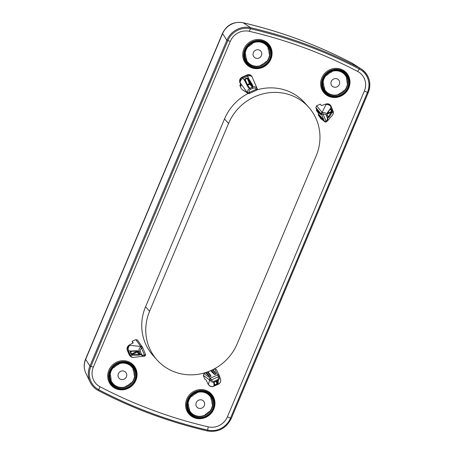 <?xml version="1.0" encoding="UTF-8"?>
<svg xmlns="http://www.w3.org/2000/svg" width="454" height="454" viewBox="0 0 454 454"><rect width="100%" height="100%" fill="white"/><g stroke="black" fill="none" stroke-linecap="round" stroke-linejoin="round"><path stroke-width="0.68" d="M137.301 351.146L136.807 351.504L136.665 351.169M247.317 84.552L249.422 83.604L249.734 84.206L247.64 85.153M255.693 58.14A4.466 4.234 -41.7 0 1 254.592 50.905A4.466 4.234 -41.7 0 1 260.919 56.455A4.466 4.234 -41.7 0 1 255.693 58.14M333.588 87.003A4.466 4.234 -41.7 0 1 332.481 79.768A4.466 4.234 -41.7 0 1 338.815 85.318A4.466 4.234 -41.7 0 1 333.588 87.003M120.673 379.345A4.466 4.234 -41.7 0 1 119.567 372.11A4.466 4.234 -41.7 0 1 125.9 377.66A4.466 4.234 -41.7 0 1 120.673 379.345M198.563 408.208A4.466 4.234 -41.7 0 1 197.462 400.973A4.466 4.234 -41.7 0 1 203.789 406.523A4.466 4.234 -41.7 0 1 198.563 408.208M214.254 383.238L214.907 384.816L214.305 384.623M216.547 381.15L217.404 383.221L217.023 383.857L214.907 384.816L215.02 385.162L214.033 385.111A0.539 0.528 -3 0 0 214.345 384.606L214.18 382.279L217.324 380.764L214.873 381.882L214.589 381.054L217.046 379.947L217.432 380.724A0.539 0.369 70.6 0 0 217.557 380.707L217.574 380.571M214.833 381.899L214.543 382.052C212.903 382.591 211.388 382.03 209.998 380.367A1.356 1.231 -64.3 0 1 210.588 378.415L211.365 379.924C212.211 381.195 213.289 381.57 214.589 381.054M131.881 351.294L130.644 351.85L131.121 351.248M138.657 351.39L139.236 351.827L140.053 354.188L139.236 351.827A1.356 0.409 -22.5 0 0 140.32 351.515L141.308 353.899A1.356 0.409 157.5 0 1 140.224 354.211L140.246 354.523A0.539 0.403 -176 0 1 140.07 354.307L137.409 351.413A0.539 0.511 -43.6 0 1 137.119 352.111L136.807 351.504L131.495 353.904L130.644 351.85L130.162 351.981L130.553 351.027A0.539 0.42 88.9 0 0 130.922 351.311L137.715 351.135A0.539 0.414 -92 0 1 137.301 350.721L139.003 351.515C138.555 349.909 139.128 348.366 140.734 346.89A1.356 1.197 -33.1 0 1 142.573 347.372A1.356 0.409 157.5 0 1 142.596 347.401A1.356 0.409 157.5 0 1 141.631 348.241C140.309 349.154 139.872 350.244 140.32 351.515M140.07 354.307L139.259 354.358L137.119 352.111L132.364 354.256L131.013 354.035L130.162 351.981M245.302 80.818L245.171 79.399L247.288 78.446L249.422 83.604L250.029 83.508A0.539 0.511 -43.6 0 1 249.734 84.206L252.481 87.168L250.023 88.275L252.486 86.884A0.539 0.289 37.6 0 1 252.742 86.913L252.481 87.168L252.98 88.235L250.523 89.342L247.708 85.278M245.018 80.29A0.539 0.363 151.6 0 0 244.411 80.159L244.944 78.922L247.061 77.969L248.117 78.888L250.029 83.508L252.169 85.761L252.486 86.884M327.601 115.759L328.401 116.792L328.111 117.211L327.124 114.828L327.26 112.785A0.539 0.471 36.2 0 1 327.283 113.335L331.551 111.406L331.306 112.263L327.073 114.175M330.058 109.255L330.699 109.352L331.551 111.406L331.919 111.151L331.982 112.609A0.539 0.471 -148.1 0 0 331.306 112.263L328.401 116.792A0.539 0.465 33.5 0 1 329.11 117.268L328.282 117.455A0.539 0.426 140.2 0 0 328.208 117.2L327.164 114.709L328.111 117.211A1.356 0.409 157.5 0 1 327.255 117.773L326.267 115.39A1.356 0.409 -22.5 0 0 327.124 114.828L327.124 114.828M252.475 65.802A12.865 12.19 -41.7 0 1 245.847 49.781A12.865 12.19 -41.7 0 1 262.338 42.33A12.865 12.19 -41.7 0 1 268.972 58.35A12.865 12.19 -41.7 0 1 252.475 65.802M330.364 94.665A12.865 12.19 -41.7 0 1 323.736 78.644A12.865 12.19 -41.7 0 1 340.233 71.193A12.865 12.19 -41.7 0 1 346.862 87.213A12.865 12.19 -41.7 0 1 330.364 94.665M117.45 387.007A12.865 12.19 -41.7 0 1 110.821 370.986A12.865 12.19 -41.7 0 1 127.319 363.535A12.865 12.19 -41.7 0 1 133.947 379.555A12.865 12.19 -41.7 0 1 117.45 387.007M195.345 415.87A12.865 12.19 -41.7 0 1 188.716 399.849A12.865 12.19 -41.7 0 1 205.214 392.398A12.865 12.19 -41.7 0 1 211.842 408.418A12.865 12.19 -41.7 0 1 195.345 415.87M214.861 381.916L213.738 382.841A0.539 0.522 175 0 0 214.18 382.359M214.044 385.321A0.539 0.528 -3 0 0 214.356 384.822L214.345 384.606M217.517 380.577L217.404 383.221A0.539 0.528 3.6 0 0 218.124 383.477L217.137 384.209L216.008 381.394M217.324 380.764L217.648 380.656A0.539 0.369 70.6 0 1 217.562 380.707L214.861 381.91M138.913 351.589L137.715 351.135A0.539 0.414 -92 0 0 137.897 351.073L138.969 351.646M139.151 355.204L130.355 355.261A4.063 1.231 157.5 0 1 129.521 355.079L127.648 350.562A4.063 1.231 -22.5 0 0 128.482 350.743L130.355 355.261A4.063 3.212 83.9 0 0 133.544 357.377L144.576 356.118L143.753 356.282L140.246 354.523L139.151 355.204A0.539 0.409 -89.7 0 1 139.259 354.358L132.364 354.256A0.539 0.414 91.3 0 0 132.188 354.988L131.013 354.035M247.061 77.969L248.491 78.315A0.539 0.363 149.3 0 0 248.117 78.888L252.169 85.761A0.539 0.352 -30.4 0 1 252.674 85.148L252.742 86.913C254.388 86.379 255.835 86.873 257.095 88.382A1.356 1.294 -9.1 0 1 257.253 88.825A1.356 1.356 0 0 1 256.476 90.278L256.204 89.364C255.358 88.093 254.285 87.718 252.98 88.235M249.745 88.121L248.781 87.287L245.342 80.891A0.539 0.363 151.6 0 0 244.734 80.761L244.411 80.159M248.928 87.503L248.781 87.287A0.539 0.352 -28.2 0 0 248.764 87.247L244.99 80.227M326.386 121.848L327.442 120.946L328.111 117.211M319.622 116.689L320.513 118.432L325.081 121.95A1.356 1.356 0 0 0 326.381 121.871L326.375 121.865A1.356 1.334 -64.9 0 1 324.434 121.286L321.58 114.385A1.356 1.192 -37.2 0 1 322.544 112.637L323.089 114.147A1.356 0.409 157.5 0 1 321.58 114.385L321.341 114.085A1.356 1.243 -40.2 0 1 322.096 112.365L322.544 112.637C324.735 112.405 326.233 113.006 327.039 114.448L327.277 113.347L330.308 109.085A0.539 0.477 -145.3 0 0 330.342 108.648L331.068 109.096L329.854 109.737M213.709 386.286A4.063 4.063 0 0 1 210.276 386.24A4.063 3.893 -64.3 0 1 208.443 384.328A4.063 3.91 14.9 0 0 213.749 386.167L218.402 384.067A4.063 0.409 65.7 0 1 218.363 384.186L213.709 386.286A4.063 0.409 -114.3 0 0 213.749 386.167L214.033 385.111L213.738 382.841M209.924 386.076L208.074 384.146L208.443 384.328L209.589 380.009L209.998 380.367L211.365 379.924L218.47 376.718L217.693 375.208A1.356 1.283 -10.4 0 1 219.498 376.077A1.356 0.386 166.2 0 1 218.47 376.718C218.578 378.557 218.107 379.635 217.046 379.947M208.074 384.146L206.11 379.97L204.754 378.976L203.279 375.401L209.589 380.009A1.356 1.26 -53.9 0 1 210.298 378.244L217.608 374.942A1.356 1.283 -25.7 0 1 219.344 375.606L219.498 376.077C219.764 378.25 219.146 379.777 217.648 380.656L218.351 380.758A0.539 0.522 -178.8 0 1 217.602 380.696M218.351 380.758L218.124 383.477M130.553 351.027L137.301 350.721M132.154 341.277L135.825 339.62L137.414 340.018L142.477 347.179A1.356 1.356 0 0 1 142.596 347.401L145.45 354.302A1.356 1.356 0 0 1 144.576 356.118L144.486 355.141A1.356 0.409 -22.5 0 0 145.45 354.302L145.45 354.302A1.356 0.409 -22.5 0 0 145.428 354.268L142.601 347.441M131.013 356.833L129.242 354.943L127.302 350.261C126.621 347.997 127.313 346.22 129.384 344.944L129.844 345.341A4.063 3.03 95.9 0 0 128.482 350.743L131.132 351.016A0.539 0.42 88.9 0 0 131.512 351.3M248.491 78.315L252.674 85.148M256.419 90.238L249.377 93.484L249.104 92.571C248.991 90.732 249.467 89.659 250.523 89.342M249.314 93.45A1.356 1.249 -67.5 0 1 248.298 93.501L247.793 93.235A1.356 1.271 -56.8 0 1 247.339 92.684L247.595 92.673A1.356 0.386 -13.8 0 0 249.104 92.571L256.204 89.364L257.095 88.382L252.254 77.248A4.063 2.741 156.3 0 0 252.225 77.191A4.063 2.741 156.3 0 0 247.657 76.21L243.004 78.309A4.063 0.409 -114.3 0 0 242.459 77.447L247.107 75.341A4.063 0.409 65.7 0 1 247.657 76.21L248.843 78.905A0.539 0.363 149.3 0 0 248.463 79.478M249.377 93.484A1.356 1.356 0 0 1 248.298 93.501A1.356 1.249 -67.5 0 1 247.595 92.673C247.464 90.652 248.145 89.194 249.643 88.314L248.06 87.23A0.539 0.352 -28.2 0 1 248.764 87.247L248.945 87.526M248.06 87.23L244.734 80.761L243.004 78.309A4.063 2.679 144.8 0 0 240.262 82.668A4.063 3.677 -49.2 0 1 242.459 77.447L242.113 77.146L246.931 74.967C249.161 74.184 250.835 74.723 251.953 76.601L252.186 77.095A4.063 3.751 -25.2 0 1 252.214 77.163M324.661 121.689A1.356 1.311 -51.9 0 1 324.275 121.184L324.434 121.286A1.356 0.409 -22.5 0 0 325.944 121.048C327.266 120.134 327.703 119.044 327.255 117.773M331.982 112.609L329.11 117.268M327.26 112.785L330.342 108.648M263.11 41.711L267.497 44.469C268.308 44.957 270.351 48.198 270.414 48.731C271.197 51.041 271.52 52.755 271.384 53.873C271.583 54.809 270.641 58.662 270.306 59.105C269.182 61.375 268.178 62.879 267.293 63.617C266.759 64.451 263.377 66.659 262.843 66.749C258.468 68.548 256.107 68.213 252.396 67.192L248.009 64.434C247.197 63.946 245.154 60.7 245.086 60.172C244.309 57.862 243.985 56.148 244.116 55.03C243.917 54.094 244.865 50.241 245.2 49.798C246.323 47.528 247.328 46.024 248.213 45.286C248.747 44.452 252.123 42.245 252.662 42.154C257.038 40.355 259.399 40.684 263.11 41.711M340.999 70.574C342.106 70.869 343.565 71.789 345.386 73.332C346.691 74.666 347.662 76.085 348.309 77.589C348.956 79.053 349.279 80.767 349.279 82.724C349.222 84.614 348.859 86.356 348.201 87.957C345.698 94.642 336.828 98.762 330.291 96.055C329.184 95.766 327.726 94.846 325.904 93.297C324.599 91.963 323.628 90.545 322.981 89.041C322.334 87.577 322.011 85.863 322.011 83.905C322.068 82.015 322.431 80.273 323.089 78.673C325.592 71.993 334.462 67.873 340.999 70.574M128.073 362.95L132.324 365.584C133.578 366.781 134.6 368.251 135.383 370.01L136.331 374.947C136.308 376.735 135.939 378.534 135.23 380.344L132.472 384.555C131.989 385.276 128.641 387.801 127.773 387.937C127.216 388.437 122.654 389.396 122.336 389.169C121.439 389.294 117.915 388.766 117.387 388.363L113.137 385.73C111.883 384.532 110.861 383.062 110.078 381.303L109.13 376.366C109.153 374.578 109.522 372.779 110.231 370.969L112.984 366.758C113.472 366.038 116.814 363.512 117.682 363.376C118.239 362.877 122.807 361.917 123.119 362.144C124.016 362.02 127.546 362.547 128.073 362.95M205.98 391.779L210.367 394.537C211.178 395.025 213.221 398.272 213.289 398.799C214.067 401.109 214.39 402.823 214.26 403.941C214.458 404.877 213.511 408.731 213.176 409.173C212.052 411.443 211.048 412.947 210.162 413.685C209.629 414.519 206.252 416.727 205.713 416.817C201.338 418.622 198.977 418.287 195.265 417.266L190.879 414.502C190.067 414.02 188.024 410.774 187.962 410.24C187.179 407.93 186.855 406.216 186.991 405.099C186.793 404.162 187.735 400.309 188.069 399.866C189.193 397.596 190.198 396.092 191.083 395.355C191.616 394.52 194.999 392.313 195.532 392.222C199.913 390.423 202.268 390.758 205.98 391.779M219.344 375.606L219.498 376.077L219.344 375.606M127.302 350.261L127.648 350.562A4.063 3.677 -49.2 0 1 129.844 345.341L140.666 346.447L144.486 355.141C142.624 355.351 141.563 354.937 141.308 353.899M133.204 342.804L129.384 344.944M241.749 89.279L247.339 92.684L239.803 82.27C239.196 80.069 239.967 78.36 242.113 77.146M239.803 82.27L241.188 85.959M325.802 104.091C328.066 103.381 329.774 104.006 330.932 105.964L331.108 106.344A4.063 3.751 -25.2 0 1 331.176 106.497A4.063 1.231 -22.5 0 1 331.187 106.514L333.054 111.037A4.063 1.231 157.5 0 1 332.924 111.633L331.057 107.11A4.063 1.231 -22.5 0 0 331.187 106.514A4.063 4.063 0 0 0 331.108 106.344A4.063 3.751 -25.2 0 0 326.034 104.59L325.802 104.091L321.455 105.578L320.274 104.176M203.279 375.401L204.016 373.653L205.838 372.484M207.955 371.752L208.051 371.826C210.213 374.556 211.201 376.06 211.008 376.343L210.026 376.786C209.589 376.786 208.153 375.486 205.719 372.882M212.937 369.59L212.96 369.607C215.122 372.337 216.11 373.841 215.922 374.124L214.935 374.567C214.504 374.567 213.068 373.267 210.633 370.668M212.96 369.607L214.668 368.841L216.393 369.477M208.051 371.826L210.321 370.804M133.181 342.753L132.142 341.283L132.926 343.179M145.558 306.756L149.582 311.268A48.748 46.2 138.3 0 0 157.01 359.943L152.987 355.425A48.748 46.2 -41.7 0 1 145.558 306.756L224.497 118.971A48.748 46.2 -41.7 0 1 248.156 93.439M157.01 359.943A48.748 46.2 138.3 0 0 237.215 343.74L316.149 155.96A48.748 46.2 -41.7 0 0 308.726 107.286L304.702 102.769A48.748 46.2 -41.7 0 0 287.007 90.732A48.748 46.2 -41.7 0 0 256.975 89.886M149.582 311.268L228.521 123.488A48.748 46.2 -41.7 0 1 308.726 107.286M241.295 88.723L239.82 85.159L241.108 85.993M318.941 116.099L318.345 114.868L318.515 114.016L322.573 118.505L322.97 119.464L318.941 116.099M316.966 111.332L316.37 110.101L316.54 109.244L320.598 113.738L320.995 114.692L316.966 111.332M316.54 109.244L315.853 107.587L316.586 105.839L320.263 104.182M318.515 114.016L317.647 111.917M263.172 40.349A15.033 14.244 -41.7 0 1 270.919 59.071A15.033 14.244 -41.7 0 1 251.641 67.777A15.033 14.244 -41.7 0 1 243.9 49.06A15.033 14.244 -41.7 0 1 263.172 40.349M341.067 69.218A15.033 14.244 -41.7 0 1 348.808 87.934A15.033 14.244 -41.7 0 1 329.536 96.64A15.033 14.244 -41.7 0 1 321.79 77.923A15.033 14.244 -41.7 0 1 341.067 69.218M128.147 361.554A15.033 14.244 -41.7 0 1 135.894 380.276A15.033 14.244 -41.7 0 1 116.621 388.982A15.033 14.244 -41.7 0 1 108.875 370.265A15.033 14.244 -41.7 0 1 128.147 361.554M206.042 390.423A15.033 14.244 -41.7 0 1 213.789 409.139A15.033 14.244 -41.7 0 1 194.516 417.845A15.033 14.244 -41.7 0 1 186.77 399.128A15.033 14.244 -41.7 0 1 206.042 390.423M239.814 85.142L240.762 84.716M245.699 54.576L245.217 53.578A12.53 11.878 -41.7 0 1 248.145 46.603L249.229 46.183A11.98 11.356 -41.7 0 1 252.032 44.027L252.725 43.085A12.53 11.878 -41.7 0 1 268.104 47.579L268.076 48.72A11.98 11.356 -41.7 0 1 269.114 53.549L269.597 54.554A12.53 11.878 -41.7 0 1 266.668 61.523L265.584 61.948A11.98 11.356 -41.7 0 1 261.311 64.808L260.505 65.66A12.53 11.878 -41.7 0 1 246.715 60.547L246.738 59.412A11.98 11.356 -41.7 0 1 245.699 54.576M323.594 83.445L323.112 82.441A12.53 11.878 -41.7 0 1 326.04 75.466L327.124 75.046A11.98 11.356 -41.7 0 1 331.397 72.18L332.203 71.335A12.53 11.878 -41.7 0 1 346.708 77.912L346.527 79.041A11.98 11.356 -41.7 0 1 347.009 82.412L347.492 83.417A12.53 11.878 -41.7 0 1 344.558 90.391L343.479 90.811A11.98 11.356 -41.7 0 1 339.206 93.677L338.4 94.523A12.53 11.878 -41.7 0 1 324.604 89.41L324.633 88.275A11.98 11.356 -41.7 0 1 323.594 83.445M126.291 386.019L125.48 386.865A12.53 11.878 -41.7 0 1 110.975 380.287L111.156 379.158A11.98 11.356 -41.7 0 1 110.68 375.781L110.191 374.783A12.53 11.878 -41.7 0 1 113.125 367.808L114.209 367.388A11.98 11.356 -41.7 0 1 118.483 364.522L119.288 363.677A12.53 11.878 -41.7 0 1 133.079 368.79L133.056 369.925A11.98 11.356 -41.7 0 1 134.089 374.754L134.577 375.759A12.53 11.878 -41.7 0 1 131.643 382.733L130.559 383.153A11.98 11.356 -41.7 0 1 126.291 386.019M189.585 410.615L189.607 409.48A11.98 11.356 -41.7 0 1 188.575 404.65L188.087 403.646A12.53 11.878 -41.7 0 1 191.021 396.671L192.104 396.251A11.98 11.356 -41.7 0 1 196.372 393.385L197.184 392.54A12.53 11.878 -41.7 0 1 210.974 397.653L210.945 398.788A11.98 11.356 -41.7 0 1 211.984 403.617L212.472 404.622A12.53 11.878 -41.7 0 1 209.538 411.596L208.454 412.016A11.98 11.356 -41.7 0 1 205.651 414.173L204.964 415.115A12.53 11.878 -41.7 0 1 189.585 410.615M247.26 84.438L244.944 78.922M217.137 384.209L215.02 385.162M217.421 383A0.539 0.528 3.6 0 0 218.136 383.255L218.402 384.067A4.063 3.967 -18.3 0 0 220.548 379.209L219.316 375.543L216.365 369.414M132.954 354.273A0.539 0.414 91.3 0 0 132.784 355L132.188 354.988M327.453 120.946L332.379 115.242A4.063 3.621 -139.2 0 0 332.924 111.633L331.738 113.001A0.539 0.471 -148.1 0 0 331.062 112.654M331.068 109.096L331.919 111.151M330.052 109.448A0.539 0.477 -145.3 0 0 330.092 109.017L331.057 107.11A4.063 3.433 -153.1 0 0 326.034 104.59L322.096 112.365L316.586 105.839M331.193 106.537L333.049 111.014A4.063 1.231 157.5 0 1 333.054 111.037A4.063 4.063 0 0 1 332.379 115.242M262.855 42.08A13.478 12.774 -41.7 0 1 269.801 58.867A13.478 12.774 -41.7 0 1 252.52 66.67A13.478 12.774 -41.7 0 1 245.574 49.889A13.478 12.774 -41.7 0 1 262.855 42.08M340.75 70.949A13.478 12.774 -41.7 0 1 347.69 87.73A13.478 12.774 -41.7 0 1 330.41 95.533A13.478 12.774 -41.7 0 1 323.469 78.752A13.478 12.774 -41.7 0 1 340.75 70.949M127.829 363.285A13.478 12.774 -41.7 0 1 134.776 380.072A13.478 12.774 -41.7 0 1 117.495 387.875A13.478 12.774 -41.7 0 1 110.549 371.094A13.478 12.774 -41.7 0 1 127.829 363.285M205.724 392.154A13.478 12.774 -41.7 0 1 212.671 408.935A13.478 12.774 -41.7 0 1 195.39 416.744A13.478 12.774 -41.7 0 1 188.444 399.957A13.478 12.774 -41.7 0 1 205.724 392.154M131.03 356.844L131.348 356.997A4.063 3.893 -64.3 0 1 129.521 355.079L129.242 354.943M246.931 74.967L247.107 75.341A4.063 3.751 -25.2 0 1 252.186 77.095A4.063 4.063 0 0 1 252.225 77.191L257.253 88.825M327.447 120.951L326.381 121.871L323.089 114.147C324.945 113.937 326.006 114.351 326.267 115.39M135.825 339.62L140.666 346.447A1.356 1.243 -35.3 0 1 142.221 346.805M263.218 41.223A14.42 13.665 -41.7 0 1 270.646 59.179A14.42 13.665 -41.7 0 1 252.157 67.532A14.42 13.665 -41.7 0 1 244.729 49.577A14.42 13.665 -41.7 0 1 263.218 41.223M341.107 70.086A14.42 13.665 -41.7 0 1 348.541 88.042A14.42 13.665 -41.7 0 1 330.052 96.396A14.42 13.665 -41.7 0 1 322.618 78.44A14.42 13.665 -41.7 0 1 341.107 70.086M128.193 362.428A14.42 13.665 -41.7 0 1 135.621 380.384A14.42 13.665 -41.7 0 1 117.132 388.738A14.42 13.665 -41.7 0 1 109.703 370.782A14.42 13.665 -41.7 0 1 128.193 362.428M206.088 391.291A14.42 13.665 -41.7 0 1 213.516 409.247A14.42 13.665 -41.7 0 1 195.027 417.601A14.42 13.665 -41.7 0 1 187.598 399.645A14.42 13.665 -41.7 0 1 206.088 391.291M204.016 373.653L210.298 378.244M206.354 372.314L210.026 376.786M207.404 371.951L211.008 376.343M211.439 370.305L214.935 374.567M212.41 369.845L215.922 374.124M214.668 368.841L217.608 374.942M228.521 123.488L224.497 118.971M320.138 117.938L324.275 121.184M318.742 115.827L322.97 119.464M318.345 114.868L322.573 118.505M316.767 111.054L320.995 114.692M316.37 110.101L320.598 113.738M315.853 107.587L321.341 114.085M100.011 386.74A16.35 15.498 -41.7 0 1 93.337 367.155L230.286 41.365A16.35 15.498 -41.7 0 1 249.405 31.337A491.642 465.963 -41.7 0 1 357.678 71.46A16.35 15.498 -41.7 0 1 364.352 91.044L227.403 416.834A16.35 15.498 -41.7 0 1 208.278 426.862A491.642 465.963 -41.7 0 1 100.011 386.74A4.063 1.22 117.6 0 0 98.79 389.759A19.448 18.432 -41.7 0 1 90.857 366.463A4.063 0.585 -157.2 0 1 93.337 367.155M249.405 31.337A4.063 1.078 103.1 0 1 250.551 28.75A494.735 468.897 -41.7 0 1 359.5 69.121A4.063 1.22 -62.4 0 0 357.678 71.46M98.297 390.519A495.689 469.799 -41.7 0 0 207.404 430.942L207.438 430.971C169.138 422.027 132.744 408.543 98.263 390.514L98.24 390.491A20.402 19.335 -41.7 0 1 90.204 382.206A20.402 19.335 -41.7 0 1 89.915 366.055L90.857 366.463L227.806 40.673A19.448 18.432 -41.7 0 1 250.551 28.75L250.722 27.751A495.689 469.799 -41.7 0 1 359.886 68.202L359.5 69.121A19.448 18.432 -41.7 0 1 367.439 92.417A4.063 0.585 22.8 0 0 364.352 91.044M368.188 92.69L231.285 418.469L230.49 418.208A19.448 18.432 -41.7 0 1 207.745 430.137A494.735 468.897 -41.7 0 1 98.79 389.759L98.263 390.514C94.682 388.607 91.997 385.838 90.204 382.206L85.902 373.33A17.61 16.69 -41.7 0 1 85.653 359.386L89.915 366.055L226.864 40.264A20.402 19.335 -41.7 0 1 250.722 27.751L243.196 22.796A492.896 467.155 -41.7 0 1 351.742 63.021L359.886 68.202A20.402 19.335 -41.7 0 1 361.236 68.98A20.402 19.335 -41.7 0 1 368.211 92.639L367.439 92.417L230.49 418.208A4.063 0.585 22.8 0 0 227.403 416.834M351.742 63.021A17.61 16.69 -41.7 0 1 352.911 63.691L361.236 68.98C369.289 74.95 371.622 82.849 368.234 92.678L231.285 418.469C226.183 428.423 218.232 432.588 207.438 430.971L207.745 430.137A4.063 1.078 103.1 0 1 208.278 426.862M85.902 373.33C83.746 368.642 83.644 363.887 85.579 359.063A9.211 1.322 22.8 0 0 85.653 359.386L222.602 33.596L226.864 40.264L227.806 40.673A4.063 0.585 -157.2 0 1 230.286 41.365M85.579 359.063L222.528 33.273A9.211 1.322 22.8 0 0 222.602 33.596A17.61 16.69 -41.7 0 1 243.196 22.796A9.211 2.44 -76.9 0 0 242.975 22.7C281.105 31.604 317.34 45.031 351.685 62.987L352.911 63.691M218.363 384.186A4.063 4.063 0 0 0 220.548 379.209M131.348 356.997A4.063 4.063 0 0 0 133.544 357.377M210.276 386.24L209.947 386.087M247.793 93.235L241.761 89.285M222.528 33.273C226.835 24.805 233.645 21.281 242.975 22.7"/></g></svg>

